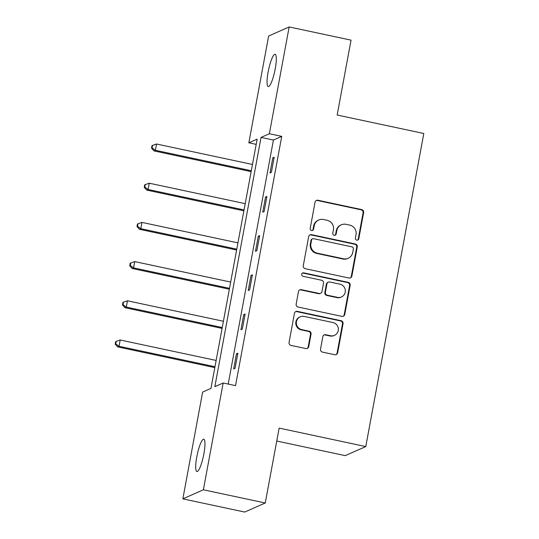 <?xml version="1.0" encoding="UTF-8"?>
<svg xmlns="http://www.w3.org/2000/svg" width="539" height="539" viewBox="0 0 539 539"><rect width="100%" height="100%" fill="white"/><g stroke="black" fill="none" stroke-linecap="round" stroke-linejoin="round"><path stroke-width="0.81" d="M356.764 240.131A1.772 1.725 66.2 0 0 358.785 238.77L363.643 212.561A2.533 2.459 66.2 0 0 361.669 209.577L317.936 200.259A2.533 2.459 66.2 0 0 315.046 202.206L310.194 228.408A1.772 1.725 66.2 0 0 312.607 230.396A1.772 1.725 66.2 0 0 313.59 229.136L314.224 225.747A8.098 7.876 66.2 0 1 323.461 219.508L327.106 220.289A8.098 7.876 66.2 0 1 333.419 229.836L332.785 233.225A1.772 1.725 66.2 0 0 335.204 235.213A1.772 1.725 66.2 0 0 336.188 233.953L336.821 230.564A8.098 7.876 66.2 0 1 346.058 224.325L349.703 225.1A8.098 7.876 66.2 0 1 356.016 234.654L355.383 238.043A1.772 1.725 66.2 0 0 356.764 240.131M357.512 240.124A1.772 1.725 66.2 0 0 358.233 239.013L363.091 212.811A2.533 2.459 66.2 0 0 361.117 209.826L317.383 200.501A2.533 2.459 66.2 0 0 316.184 200.548M312.317 230.49A1.772 1.725 66.2 0 0 313.038 229.378L313.664 225.989L314.224 225.747M334.914 235.307A1.772 1.725 66.2 0 0 335.635 234.196L336.262 230.807L336.821 230.564M196.782 456.944A16.507 3.173 102 0 1 203.776 439.231A16.507 3.173 102 0 1 203.883 453.811A16.507 3.173 102 0 1 196.89 471.524A16.507 3.173 102 0 1 196.782 456.944M268.126 71.997A16.507 3.173 102 0 1 275.119 54.284A16.507 3.173 102 0 1 275.227 68.864A16.507 3.173 102 0 1 268.24 86.577A16.507 3.173 102 0 1 268.126 71.997M320.53 349.124A2.533 2.459 66.2 0 0 322.497 352.108L334.766 354.729A2.533 2.459 66.2 0 0 337.657 352.776L343.053 323.676A2.533 2.459 66.2 0 0 341.079 320.692L297.339 311.367A2.533 2.459 66.2 0 0 294.456 313.314L289.059 342.42A2.533 2.459 66.2 0 0 291.033 345.405L305.856 348.565A2.533 2.459 66.2 0 0 308.739 346.617L311.05 334.16A2.533 2.459 66.2 0 0 309.076 331.175L301.725 329.605A6.771 6.583 66.2 0 1 300.216 316.817A6.771 6.583 66.2 0 1 304.171 316.413L332.967 322.551A6.771 6.583 66.2 0 1 334.483 335.346A6.771 6.583 66.2 0 1 330.522 335.743L325.724 334.726A2.533 2.459 66.2 0 0 322.834 336.673L320.53 349.124M289.16 26.95L351.044 40.142L337.165 115.023L423.802 133.49L365.779 446.568L279.141 428.101L265.262 502.981L203.378 489.789L182.849 498.858L202.644 392.069L210.965 388.39L257.164 139.129L248.843 142.808L268.631 36.019L289.16 26.95L269.365 133.739L261.044 137.418L214.845 386.679L223.166 383L203.378 489.789M223.166 383L235.543 385.641L281.742 136.38L269.365 133.739M348.989 278.023A2.533 2.459 66.2 0 0 351.873 276.076L357.269 246.97A2.533 2.459 66.2 0 0 355.295 243.985L311.555 234.66A2.533 2.459 66.2 0 0 308.672 236.614L303.275 265.714A2.533 2.459 66.2 0 0 305.249 268.698L348.989 278.023M350.161 285.32L344.765 314.426A2.533 2.459 66.2 0 1 341.881 316.373L298.141 307.055A2.533 2.459 66.2 0 1 296.167 304.07L298.478 291.612A2.533 2.459 66.2 0 1 301.362 289.665L319.101 293.445A2.533 2.459 66.2 0 0 321.992 291.498L323.521 283.231A2.533 2.459 66.2 0 0 321.547 280.246L303.08 276.312A1.772 1.725 66.2 0 1 302.682 272.963A1.772 1.725 66.2 0 1 303.72 272.862L348.187 282.335A2.533 2.459 66.2 0 1 350.161 285.32L349.602 285.569L344.212 314.668L344.765 314.426M276.743 441.037L345.25 455.637L365.779 446.568M281.742 136.38L273.421 140.052L228.199 384.071M272.795 157.866L269.999 172.938L271.387 172.325L274.183 157.253L272.795 157.866L274.021 158.122M265.532 197.065L262.736 212.137L264.123 211.524L266.92 196.452L265.532 197.065L266.758 197.321M258.269 236.264L255.473 251.336L256.86 250.723L259.65 235.651L258.269 236.264L259.488 236.52M250.999 275.456L248.209 290.534L249.591 289.921L252.387 274.85L250.999 275.456L252.225 275.719M243.736 314.655L240.94 329.733L242.328 329.12L245.124 314.042L243.736 314.655L244.962 314.917M236.473 353.853L233.677 368.932L235.065 368.319L237.861 353.24L236.473 353.853L237.699 354.116M265.262 502.981L244.733 512.05L182.849 498.858M256.193 144.378L248.843 142.808M273.421 140.052L261.044 137.418M341.322 224.81L340.763 225.053A8.098 7.876 66.2 0 0 336.262 230.807M318.724 219.993L318.165 220.235A8.098 7.876 66.2 0 0 313.664 225.989M350.182 277.976A2.533 2.459 66.2 0 0 351.32 276.318L356.71 247.212A2.533 2.459 66.2 0 0 354.736 244.228L311.003 234.91A2.533 2.459 66.2 0 0 309.81 234.957M353.362 248.957A1.772 1.725 66.2 0 0 351.98 246.869L313.59 238.683A1.772 1.725 66.2 0 0 311.569 240.05L310.909 243.628A8.098 7.876 66.2 0 0 317.222 253.175L343.464 258.767A8.098 7.876 66.2 0 0 352.701 252.535L353.362 248.957M312.553 238.79L312 239.033A1.772 1.725 66.2 0 0 311.016 240.293L311.569 240.05M348.201 258.289L347.642 258.531A8.098 7.876 66.2 0 1 342.905 259.016L316.662 253.418A8.098 7.876 66.2 0 1 310.349 243.871L311.016 240.293M343.073 316.326A2.533 2.459 66.2 0 0 344.212 314.668M320.584 293.297L320.025 293.539A2.533 2.459 66.2 0 1 318.549 293.688L300.809 289.908A2.533 2.459 66.2 0 0 299.617 289.955M349.602 285.569A2.533 2.459 66.2 0 0 347.628 282.584L303.167 273.105A1.772 1.725 66.2 0 0 302.419 273.111M337.508 297.366A6.771 6.583 66.2 0 0 345.297 290.103A6.771 6.583 66.2 0 0 339.954 284.174L329.807 282.012A2.533 2.459 66.2 0 0 326.924 283.959L325.388 292.219A2.533 2.459 66.2 0 0 327.362 295.204L337.508 297.366L336.956 297.616A6.771 6.583 66.2 0 0 340.911 297.211L341.47 296.962M328.325 282.16L327.773 282.409A2.533 2.459 66.2 0 0 326.364 284.201L326.924 283.959M336.956 297.616L326.809 295.453A2.533 2.459 66.2 0 1 324.835 292.468L326.364 284.201M334.483 335.346L333.924 335.588A6.771 6.583 66.2 0 1 329.969 335.992L325.165 334.968A2.533 2.459 66.2 0 0 323.973 335.015M300.216 316.817L299.657 317.06A6.771 6.583 66.2 0 0 301.173 329.855L301.725 329.605M307.048 348.517A2.533 2.459 66.2 0 0 308.187 346.86L310.498 334.402A2.533 2.459 66.2 0 0 308.524 331.418L301.173 329.855M335.965 354.682A2.533 2.459 66.2 0 0 337.104 353.025L342.494 323.919A2.533 2.459 66.2 0 0 340.52 320.934L296.787 311.616A2.533 2.459 66.2 0 0 295.594 311.657M252.468 164.462L156.526 144.007L155.36 150.293L153.972 150.907L251.14 171.618M152.072 147.902L152.544 145.395L151.985 145.638L151.52 148.151L152.072 147.902L155.36 150.293L251.302 170.742M152.544 145.395L156.526 144.007M153.972 150.907L151.52 148.151M245.205 203.661L149.256 183.206L148.097 189.492L146.709 190.105L243.877 210.816M144.809 187.1L145.274 184.587L144.721 184.837L144.257 187.35L144.809 187.1L148.097 189.492L244.039 209.941M145.274 184.587L149.256 183.206M146.709 190.105L144.257 187.35M237.935 242.86L141.993 222.405L140.827 228.691L139.446 229.297L236.614 250.015M137.546 226.299L138.011 223.786L137.458 224.035L136.994 226.548L137.546 226.299L140.827 228.691L236.776 249.139M138.011 223.786L141.993 222.405M139.446 229.297L136.994 226.548M230.672 282.059L134.73 261.604L133.564 267.883L132.176 268.496L229.344 289.214M130.283 265.498L130.748 262.985L130.189 263.234L129.724 265.747L130.283 265.498L133.564 267.883L229.506 288.338M130.748 262.985L134.73 261.604M132.176 268.496L129.724 265.747M223.409 321.251L127.467 300.802L126.301 307.082L124.913 307.695L222.081 328.406M123.013 304.697L123.478 302.184L122.926 302.433L122.461 304.946L123.013 304.697L126.301 307.082L222.243 327.537M123.478 302.184L127.467 300.802M124.913 307.695L122.461 304.946M216.146 360.45L120.197 340.001L119.038 346.281L117.65 346.894L214.818 367.605M115.75 343.895L116.215 341.382L115.663 341.625L115.198 344.138L115.75 343.895L119.038 346.281L214.98 366.736M116.215 341.382L120.197 340.001M117.65 346.894L115.198 344.138M358.233 239.013L358.785 238.77M313.038 229.378L313.59 229.136M335.635 234.196L336.188 233.953M317.383 200.501L317.936 200.259M361.117 209.826L361.669 209.577M363.091 212.811L363.643 212.561M311.003 234.91L311.555 234.66M354.736 244.228L355.295 243.985M356.71 247.212L357.269 246.97M351.32 276.318L351.873 276.076M310.349 243.871L310.909 243.628M316.662 253.418L317.222 253.175M342.905 259.016L343.464 258.767M300.809 289.908L301.362 289.665M318.549 293.688L319.101 293.445M303.167 273.105L303.72 272.862M347.628 282.584L348.187 282.335M324.835 292.468L325.388 292.219M326.809 295.453L327.362 295.204M325.165 334.968L325.724 334.726M329.969 335.992L330.522 335.743M308.524 331.418L309.076 331.175M310.498 334.402L311.05 334.16M308.187 346.86L308.739 346.617M296.787 311.616L297.339 311.367M340.52 320.934L341.079 320.692M342.494 323.919L343.053 323.676M337.104 353.025L337.657 352.776"/></g></svg>
